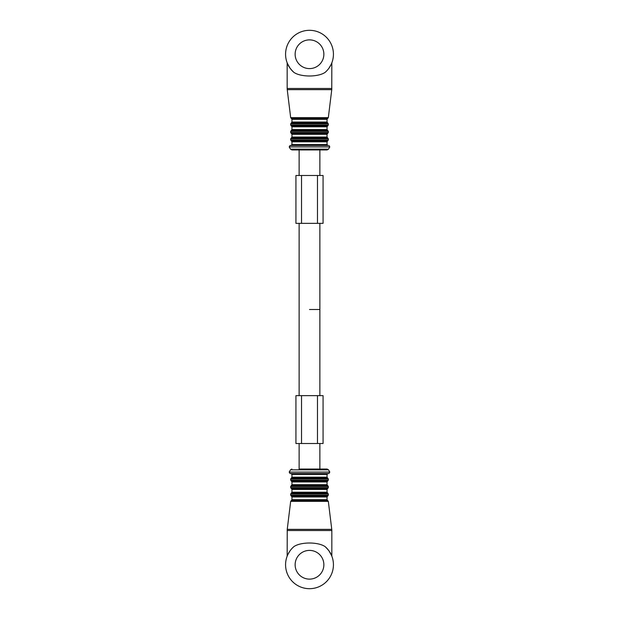 <?xml version="1.0" encoding="UTF-8"?>
<svg xmlns="http://www.w3.org/2000/svg" width="619" height="619" viewBox="0 0 619 619"><rect width="100%" height="100%" fill="white"/><g stroke="black" fill="none" stroke-linecap="round" stroke-linejoin="round"><path stroke-width="0.93" d="M287.951 554.345L289.901 551.034L287.796 554.686M289.205 472.073L329.795 472.073L328.503 469.836L290.497 469.836L289.205 472.073L290.04 473.504L293.259 473.504M292.416 473.504L328.96 473.504L328.008 473.504L327.049 474.464L291.951 474.464L290.992 473.504M299.132 443.514L299.132 469.04L327.118 469.04L319.868 469.04L319.868 443.514M325.416 546.886L325.13 546.639C318.197 541.803 300.803 541.803 293.87 546.639A23.932 23.932 0 0 0 309.5 588.692A23.932 23.932 0 0 0 325.13 546.639C328.643 550.074 330.809 553.084 331.637 555.661L329.099 551.034M323.064 395.649L295.936 395.649L295.936 443.514L317.477 443.514L317.477 395.649L317.477 443.514L323.064 443.514L323.064 395.649M301.523 395.649L301.523 443.514M309.5 309.5L319.868 309.5L309.5 309.5M331.049 64.655L329.099 67.966L331.204 64.314M328.008 145.496L290.04 145.496L290.992 145.496L291.951 144.537L327.049 144.537L328.008 145.496M328.503 149.164L327.118 149.96L291.882 149.96L290.497 149.164L328.503 149.164L329.795 146.927L289.205 146.927L290.04 145.496M293.305 71.858L293.87 72.361C300.803 77.197 318.197 77.197 325.13 72.361A23.932 23.932 0 0 0 309.5 30.308A23.932 23.932 0 0 0 293.87 72.361C290.357 68.926 288.191 65.916 287.363 63.339L289.901 67.966M295.936 223.351L295.936 175.487L295.936 223.351L323.064 223.351L323.064 175.487L301.523 175.487L301.523 223.351M295.936 175.487L301.523 175.487M317.477 223.351L317.477 175.487M287.162 530.529L331.838 530.529L331.761 529.361L287.239 529.361L287.162 556.172M290.675 501.359L291.309 500.57L327.691 500.57L328.325 501.359L290.675 501.359L287.239 529.361M291.309 500.57L291.951 499.672L327.049 499.672L327.049 496.956L327.691 496.051L291.309 496.051L291.951 496.956L327.049 496.956M291.309 496.051L290.675 495.154L328.325 495.154L327.691 496.051M290.675 495.154L290.675 493.977L328.325 493.977L328.325 495.154M290.675 493.977L291.309 493.072L327.691 493.072L328.325 493.977M291.309 493.072L291.951 492.175L327.049 492.175L327.049 489.459L327.691 488.553L291.309 488.553L291.951 489.459L327.049 489.459M291.309 488.553L290.675 487.656L328.325 487.656L327.691 488.553M290.675 487.656L290.675 486.48L328.325 486.48L328.325 487.656M290.675 486.48L291.309 485.575L327.691 485.575L328.325 486.48M291.309 485.575L291.951 484.669L327.049 484.669L327.049 481.961L327.691 481.056L291.309 481.056L291.951 481.961L327.049 481.961M291.309 481.056L290.675 480.158L328.325 480.158L327.691 481.056M290.675 480.158L290.675 478.982L328.325 478.982L328.325 480.158M290.675 478.982L291.309 478.077L327.691 478.077L328.325 478.982M291.309 478.077L291.951 477.172L327.049 477.172L327.049 474.464M323.861 564.76A14.361 14.361 0 0 0 309.5 550.399A14.361 14.361 0 0 0 295.139 564.76A14.361 14.361 0 0 0 309.5 579.121A14.361 14.361 0 0 0 323.861 564.76M331.838 88.471L287.162 88.471L287.239 89.639L331.761 89.639L331.838 62.829M328.325 117.641L327.691 118.43L291.309 118.43L290.675 117.641L328.325 117.641L331.761 89.639M327.691 118.43L327.049 119.328L291.951 119.328L291.951 122.044L291.309 122.949L327.691 122.949L327.049 122.044L291.951 122.044M327.691 122.949L328.325 123.846L290.675 123.846L291.309 122.949M328.325 123.846L328.325 125.023L290.675 125.023L290.675 123.846M328.325 125.023L327.691 125.928L291.309 125.928L290.675 125.023M327.691 125.928L327.049 126.825L291.951 126.825L291.951 129.541L291.309 130.447L327.691 130.447L327.049 129.541L291.951 129.541M327.691 130.447L328.325 131.344L290.675 131.344L291.309 130.447M328.325 131.344L328.325 132.52L290.675 132.52L290.675 131.344M328.325 132.52L327.691 133.425L291.309 133.425L290.675 132.52M327.691 133.425L327.049 134.331L291.951 134.331L291.951 137.039L291.309 137.944L327.691 137.944L327.049 137.039L291.951 137.039M327.691 137.944L328.325 138.842L290.675 138.842L291.309 137.944M328.325 138.842L328.325 140.018L290.675 140.018L290.675 138.842M328.325 140.018L327.691 140.923L291.309 140.923L290.675 140.018M327.691 140.923L327.049 141.828L291.951 141.828L291.951 144.537M295.139 54.24A14.361 14.361 0 0 0 309.5 68.601A14.361 14.361 0 0 0 323.861 54.24A14.361 14.361 0 0 0 309.5 39.879A14.361 14.361 0 0 0 295.139 54.24M328.325 501.359L331.761 529.361M327.691 500.57L327.049 499.672M291.951 499.672L291.951 496.956M327.691 493.072L327.049 492.175M291.951 492.175L291.951 489.459M327.691 485.575L327.049 484.669M291.951 484.669L291.951 481.961M327.691 478.077L327.049 477.172M291.951 477.172L291.951 474.464M329.795 472.073L328.96 473.504M290.497 469.836L291.882 469.04M328.503 469.836L327.118 469.04M331.838 556.172L331.838 530.529M319.868 395.649L319.868 223.351M299.132 395.649L299.132 223.351M290.675 117.641L287.239 89.639M291.309 118.43L291.951 119.328M327.049 119.328L327.049 122.044M291.309 125.928L291.951 126.825M327.049 126.825L327.049 129.541M291.309 133.425L291.951 134.331M327.049 134.331L327.049 137.039M291.309 140.923L291.951 141.828M327.049 141.828L327.049 144.537M329.795 146.927L328.96 145.496M290.497 149.164L289.205 146.927M287.162 62.829L287.162 88.471M299.132 149.96L299.132 175.487M319.868 149.96L319.868 175.487"/></g></svg>
